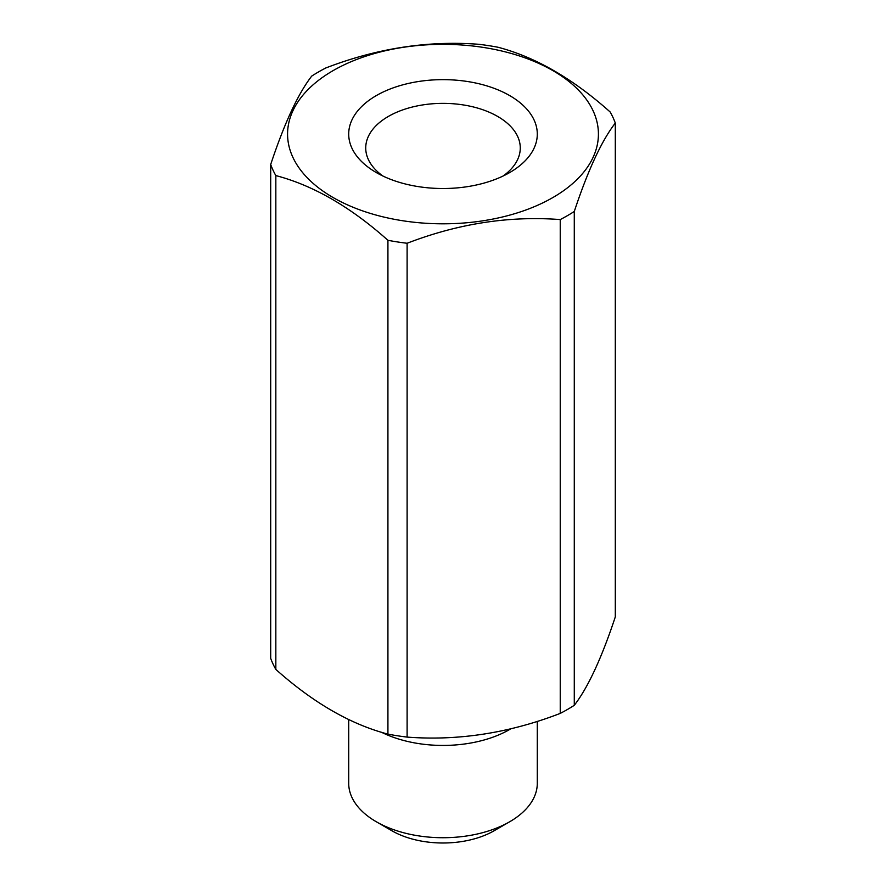 <?xml version="1.0" encoding="UTF-8"?>
<svg xmlns="http://www.w3.org/2000/svg" width="886" height="886" viewBox="0 0 886 886"><rect width="100%" height="100%" fill="white"/><g stroke="black" fill="none" stroke-linecap="round" stroke-linejoin="round"><path stroke-width="1.33" d="M348.707 719.532L348.707 783.279A94.293 54.434 0 0 0 376.328 821.776A94.293 54.434 0 0 0 416.453 835.52A94.293 54.434 0 0 0 509.671 821.776A94.293 54.434 0 0 0 537.293 783.279L537.293 721.37M376.328 821.776L391.933 830.78A72.22 41.697 0 0 0 422.666 841.312A72.22 41.697 0 0 0 494.067 830.78L509.671 821.776M381.478 732.257A94.293 54.434 0 0 0 416.453 743.232A94.293 54.434 0 0 0 510.956 728.735M416.453 186.315A94.293 54.434 0 0 0 509.671 172.571A94.293 54.434 0 0 0 469.547 81.844A94.293 54.434 0 0 0 361.909 106.298A94.293 54.434 0 0 0 376.328 172.571A94.293 54.434 0 0 0 416.453 186.315M503.06 176.048A77.27 44.61 0 0 0 520.27 147.973A77.27 44.61 0 0 0 464.751 105.168A77.27 44.61 0 0 0 365.73 147.973A77.27 44.61 0 0 0 382.94 176.048M486.757 47.977A155.415 89.73 0 0 0 293.864 108.812A155.415 89.73 0 0 0 399.243 220.182A155.415 89.73 0 0 0 592.136 159.336A155.415 89.73 0 0 0 486.757 47.977M311.717 76.096A176.004 101.613 180 0 1 325.76 67.989C376.805 48.32 427.849 40.424 478.894 44.3A176.004 101.613 180 0 1 492.55 46.271A176.004 101.613 180 0 1 498.076 47.268C535.443 57.069 572.799 78.632 610.166 111.99A176.004 101.613 180 0 1 615.305 123.065C601.627 140.752 587.961 170.223 574.283 211.466A176.004 101.613 180 0 1 560.24 219.573C509.195 215.697 458.151 223.593 407.106 243.262A176.004 101.613 180 0 1 393.45 241.291A176.004 101.613 180 0 1 387.924 240.294C350.557 206.947 313.201 185.373 275.834 175.583A176.004 101.613 180 0 1 270.695 164.497C284.373 123.254 298.039 93.783 311.717 76.096M275.834 175.583L275.834 669.417A176.004 101.613 0 0 1 270.695 658.342L270.695 164.497M275.834 669.417C313.201 702.764 350.557 724.338 387.924 734.129A176.004 101.613 0 0 0 393.45 735.125A176.004 101.613 0 0 0 407.106 737.097L407.106 243.262M387.924 734.129L387.924 240.294M407.106 737.097C458.151 740.984 509.195 733.087 560.24 713.407A176.004 101.613 0 0 0 574.283 705.3C587.961 687.614 601.627 658.143 615.305 616.9L615.305 123.065M574.283 705.3L574.283 211.466M560.24 713.407L560.24 219.573"/></g></svg>

